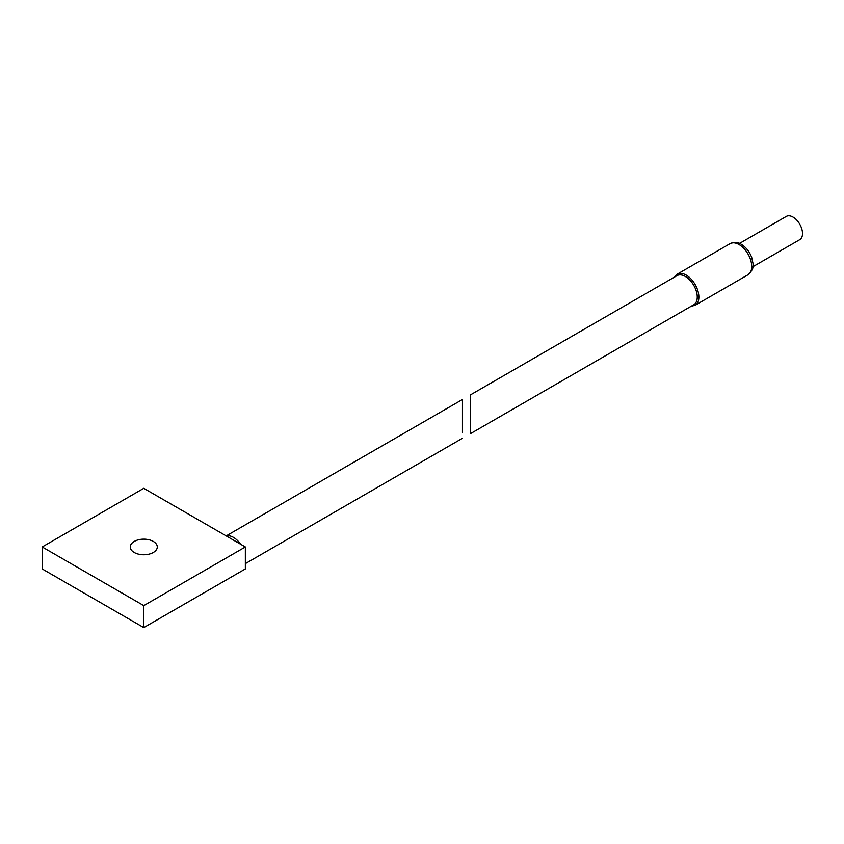 <?xml version="1.0" encoding="UTF-8"?>
<svg xmlns="http://www.w3.org/2000/svg" width="844" height="844" viewBox="0 0 844 844"><rect width="100%" height="100%" fill="white"/><g stroke="black" fill="none" stroke-linecap="round" stroke-linejoin="round"><path stroke-width="1.27" d="M153.334 541.447A13.515 7.807 0 0 0 138.606 539.759A13.515 7.807 0 0 0 130.261 546.965A13.515 7.807 0 0 0 134.217 552.482A13.515 7.807 0 0 0 148.945 554.17A13.515 7.807 0 0 0 157.29 546.965A13.515 7.807 0 0 0 153.334 541.447M462.459 432.603C462.459 439.872 462.459 439.872 462.459 432.603L462.459 399.497L226.192 535.908M233.471 537.385A16.796 9.695 60 0 1 240.582 544.211L226.371 536.003A16.796 9.695 60 0 1 233.471 537.385M226.371 536.003L143.775 488.317L42.2 546.965L143.775 605.612L245.351 546.965L240.582 544.211M245.351 546.965L245.351 568.94L143.775 627.588L143.775 605.612M42.2 546.965L42.2 568.94L143.775 627.588M470.456 400.562L470.456 427.992C470.456 435.251 470.456 435.251 470.456 427.992L470.456 400.562C470.456 393.293 470.456 393.293 470.456 400.562L470.456 394.876L676.972 275.65A16.796 9.695 60 0 1 685.37 276.484A16.796 9.695 60 0 1 696.342 291.286A16.796 9.695 60 0 1 693.768 304.747L470.456 433.668L470.456 427.992M739.502 243.431L786.313 216.412A13.43 7.754 60 0 1 793.022 217.077A13.43 7.754 60 0 1 801.8 228.914A13.43 7.754 60 0 1 799.743 239.675L752.932 266.693M676.487 275.935A16.827 9.717 60 0 1 685.37 276.463A16.827 9.717 60 0 1 696.49 291.729A16.827 9.717 60 0 1 693.283 305.022M674.409 277.127L677.194 274.184A17.956 10.371 60 0 1 686.172 275.07A17.956 10.371 60 0 1 697.904 290.895A17.956 10.371 60 0 1 695.15 305.285L748.016 274.764C755.971 267.168 752.605 264.098 752.025 258.38C749.915 252.166 746.339 247.482 741.296 244.327C738.384 242.154 734.628 241.933 730.06 243.663A17.956 10.371 60 0 1 739.038 244.549A17.956 10.371 60 0 1 750.77 260.374A17.956 10.371 60 0 1 748.016 274.764M245.351 563.634L462.459 438.289M691.215 306.224L695.15 305.285M677.194 274.184L730.06 243.663"/></g></svg>
